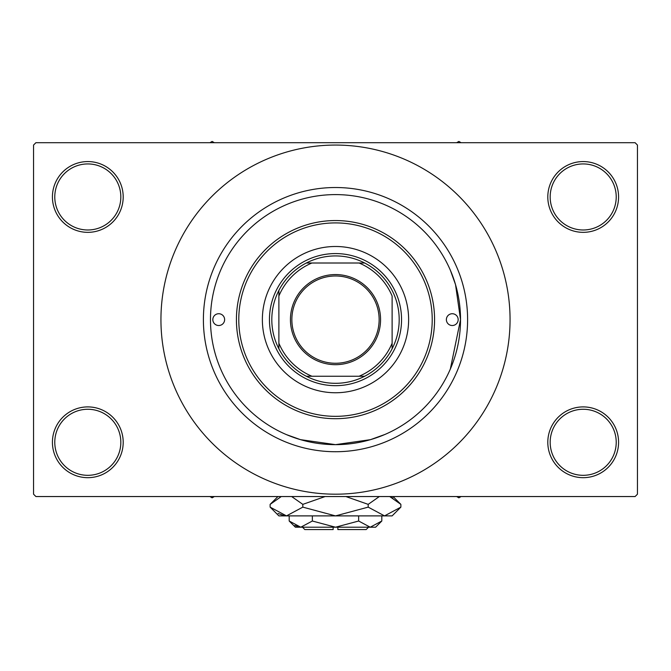 <?xml version="1.0" encoding="UTF-8"?>
<svg xmlns="http://www.w3.org/2000/svg" width="671" height="671" viewBox="0 0 671 671"><rect width="100%" height="100%" fill="white"/><g stroke="black" fill="none" stroke-linecap="round" stroke-linejoin="round"><path stroke-width="1.01" d="M547.804 442.29A35.387 35.387 0 0 1 583.191 406.903A35.387 35.387 0 0 1 618.578 442.29A35.387 35.387 0 0 1 583.191 477.677A35.387 35.387 0 0 1 547.804 442.29M616.221 442.29A33.022 33.022 0 0 0 583.191 409.268A33.022 33.022 0 0 0 550.17 442.29A33.022 33.022 0 0 0 583.191 475.32A33.022 33.022 0 0 0 616.221 442.29M52.422 442.29A35.387 35.387 0 0 1 87.809 406.903A35.387 35.387 0 0 1 123.196 442.29A35.387 35.387 0 0 1 87.809 477.677A35.387 35.387 0 0 1 52.422 442.29M120.83 442.29A33.022 33.022 0 0 0 87.809 409.268A33.022 33.022 0 0 0 54.779 442.29A33.022 33.022 0 0 0 87.809 475.32A33.022 33.022 0 0 0 120.83 442.29M52.422 196.955A35.387 35.387 0 0 1 87.809 161.568A35.387 35.387 0 0 1 123.196 196.955A35.387 35.387 0 0 1 87.809 232.342A35.387 35.387 0 0 1 52.422 196.955M120.83 196.955A33.022 33.022 0 0 0 87.809 163.934A33.022 33.022 0 0 0 54.779 196.955A33.022 33.022 0 0 0 87.809 229.985A33.022 33.022 0 0 0 120.83 196.955M547.804 196.955A35.387 35.387 0 0 1 583.191 161.568A35.387 35.387 0 0 1 618.578 196.955A35.387 35.387 0 0 1 583.191 232.342A35.387 35.387 0 0 1 547.804 196.955M616.221 196.955A33.022 33.022 0 0 0 583.191 163.934A33.022 33.022 0 0 0 550.17 196.955A33.022 33.022 0 0 0 583.191 229.985A33.022 33.022 0 0 0 616.221 196.955M384.944 434.456L370.467 439.664L335.492 444.647L300.516 439.656L286.416 434.615M450.333 369.067L460.524 319.622L455.534 284.647L450.484 270.539M203.397 319.622A132.103 132.103 0 0 1 335.5 187.519A132.103 132.103 0 0 1 467.603 319.622A132.103 132.103 0 0 1 335.5 451.726A132.103 132.103 0 0 1 203.397 319.622M160.939 319.622A174.561 174.561 0 0 0 335.5 494.192A174.561 174.561 0 0 0 510.061 319.622A174.561 174.561 0 0 0 335.5 145.062A174.561 174.561 0 0 0 160.939 319.622M635.093 496.548L35.907 496.548L33.55 494.192L33.55 145.062L35.907 142.697L635.093 142.697L637.45 145.062L637.45 494.192L635.093 496.548M212.833 319.622A5.896 5.896 0 0 0 218.729 325.519A5.896 5.896 0 0 0 224.626 319.622A5.896 5.896 0 0 0 218.729 313.726A5.896 5.896 0 0 0 212.833 319.622M446.374 319.622A5.896 5.896 0 0 0 452.271 325.519A5.896 5.896 0 0 0 458.167 319.622A5.896 5.896 0 0 0 452.271 313.726A5.896 5.896 0 0 0 446.374 319.622M262.369 319.622A73.131 73.131 0 0 0 335.5 392.753A73.131 73.131 0 0 0 408.631 319.622A73.131 73.131 0 0 0 335.5 246.492A73.131 73.131 0 0 0 262.369 319.622M432.216 319.622A96.716 96.716 0 0 0 335.5 222.906A96.716 96.716 0 0 0 238.784 319.622A96.716 96.716 0 0 0 335.5 416.339A96.716 96.716 0 0 0 432.216 319.622M236.427 319.622A99.073 99.073 0 0 1 335.5 220.549A99.073 99.073 0 0 1 434.573 319.622A99.073 99.073 0 0 1 335.5 418.704A99.073 99.073 0 0 1 236.427 319.622M460.524 319.622A125.024 125.024 0 0 0 335.5 194.598A125.024 125.024 0 0 0 210.476 319.622A125.024 125.024 0 0 0 335.5 444.647A125.024 125.024 0 0 0 460.524 319.622M456.666 496.548L458.872 497.823L461.078 496.548M335.5 274.565A45.058 45.058 0 0 1 380.558 319.622A45.058 45.058 0 0 1 335.5 364.68A45.058 45.058 0 0 1 290.442 319.622A45.058 45.058 0 0 1 335.5 274.565M335.5 363.263A43.64 43.64 0 0 0 379.14 319.622A43.64 43.64 0 0 0 335.5 275.982A43.64 43.64 0 0 0 291.86 319.622A43.64 43.64 0 0 0 335.5 363.263M335.5 255.928A63.695 63.695 0 0 0 306.32 263.007L311.914 263.007L306.32 263.007A63.695 63.695 0 0 0 278.884 348.803L278.884 343.216L278.884 348.803A63.695 63.695 0 0 0 364.68 376.238L359.086 376.238L364.68 376.238A63.695 63.695 0 0 0 392.116 348.803L392.116 296.037A61.329 61.329 0 0 0 359.086 263.007L311.914 263.007A61.329 61.329 0 0 0 278.884 296.037L278.884 343.216A61.329 61.329 0 0 0 311.914 376.238L359.086 376.238A61.329 61.329 0 0 0 392.116 343.216L392.116 348.803A63.695 63.695 0 0 0 364.68 263.007L359.086 263.007L364.68 263.007A63.695 63.695 0 0 0 335.5 255.928M335.5 385.674A66.052 66.052 0 0 1 269.448 319.622A66.052 66.052 0 0 1 335.5 253.571A66.052 66.052 0 0 1 401.552 319.622A66.052 66.052 0 0 1 335.5 385.674M306.32 376.238L311.914 376.238L306.32 376.238M278.884 290.442L278.884 296.037L278.884 290.442M209.922 496.548L212.128 497.823L214.334 496.548M461.078 142.697L458.872 141.43L456.666 142.697M214.334 142.697L212.128 141.43L209.922 142.697M368.53 527.213L366.165 529.57L337.857 529.57L337.857 527.213M289.193 521.015L295.399 527.213L375.601 527.213L381.807 521.015L370.233 527.213L358.649 521.015L335.5 527.213L312.35 521.015L300.767 527.213L289.193 521.015L289.193 515.89M312.35 521.015L312.35 515.89M294.846 525.502L299.174 527.087L294.854 525.502M381.807 521.015L381.807 515.89M358.649 521.015L358.649 515.89M392.929 498.041L389.717 496.548L400.872 504.366L400.872 507.133L392.116 515.89L278.884 515.89L270.128 507.133L270.128 504.366L281.283 496.548M400.872 507.133L384.533 515.89L368.186 507.133L335.5 515.89L302.814 507.133L286.467 515.89L270.128 507.133M302.814 507.133L302.814 504.366L325.125 496.548M291.65 496.548L302.814 504.366M278.071 513.449L284.21 515.714M384.533 515.89L386.79 515.714L384.533 515.89M368.186 507.133L368.186 504.366L379.341 496.548M345.875 496.548L368.186 504.366M333.143 527.213L333.143 529.57L304.835 529.57L302.478 527.213M393.055 496.548L400.872 504.366M277.945 496.548L270.128 504.366"/></g></svg>
